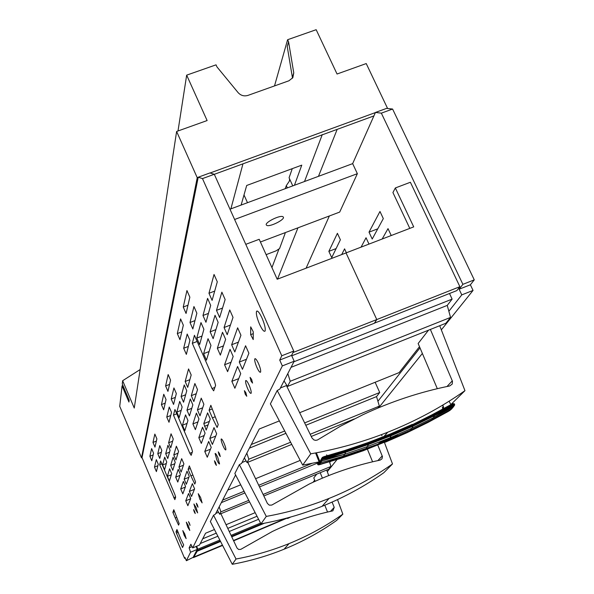 <?xml version="1.0" encoding="UTF-8"?>
<svg xmlns="http://www.w3.org/2000/svg" width="594" height="594" viewBox="0 0 594 594"><rect width="100%" height="100%" fill="white"/><g stroke="black" fill="none" stroke-linecap="round" stroke-linejoin="round"><path stroke-width="0.89" d="M260.417 241.996L339.694 212.073L357.358 173.686L352.658 163.632L375.445 112.452L381.348 113.15L462.889 284.34L459.11 289.233L461.783 294.884L448.864 311.271M420.003 347.876L377.918 401.254M330.457 461.456L329.7 462.422M315.035 481.021L314.627 481.541M306.103 268.191L329.351 215.971M328.861 251.351L337.407 233.316L340.377 239.776L331.727 257.61L328.861 251.351L336.107 248.582M341.699 254.581L344.572 248.856L346.384 252.792M459.882 286.687L376.774 319.565L346.042 252.918L413.706 226.878L395.344 187.956L410.387 182.261L459.882 286.687L456.875 290.585L374.413 323.158M368.985 244.089L366.045 237.756L361.07 247.141M372.215 239.04L369.015 232.157L379.982 211.479L383.316 218.599L372.215 239.04M391.238 235.528L388.008 228.631L382.18 239.011M461.783 294.884L473.054 290.421L441.335 329.863M422.364 353.452L378.742 407.707M337.11 459.481L327.294 471.688M459.11 289.233L470.374 284.786L473.054 290.421M462.889 284.34L474.264 279.856L470.374 284.786M381.348 113.15L392.589 109.036L474.264 279.856M375.445 112.452L386.583 108.383L392.589 109.036M142.033 457.625L198.225 177.22L209.927 172.943L214.286 174.272L293.748 351.054L291.572 355.39L294.186 361.226L282.328 365.919L192.694 547.898L190.867 544.275L189.13 547.906L190.563 552.227L186.375 560.729L185.016 557.521L184.615 558.367L142.033 457.625L141.506 457.84L197.23 177.695L176.618 131.474L207.12 120.552L186.665 75.148L216.038 64.843L216.996 66.944L238.135 92.657C240.86 95.589 244.127 96.503 247.95 95.396L288.959 80.769L292.849 77.658L293.763 72.869L292.382 77.391L287.229 46.503L288.573 41.803L293.763 72.869M352.658 163.632L229.982 209.199M293.748 351.054L281.779 355.769L202.472 178.594L198.225 177.22M281.779 355.769L279.722 360.068L282.328 365.919M170.775 447.817L168.629 442.797L171.05 433.813L173.255 438.966L170.775 447.817M167.768 458.538L170.092 450.252L167.961 445.262L165.696 453.668L167.768 458.538M184.741 533.924L186.137 538.617L184.162 535.268L182.774 530.583L184.741 533.924M217.827 457.551L219.542 463.921C219.06 464.144 218.161 462.785 216.832 459.838L215.125 453.467C215.592 453.237 216.498 454.596 217.827 457.551M219.505 453.668L220.277 456.541L219.052 454.714L218.288 451.841L219.505 453.668M224.042 443.191C225.482 446.681 226.076 448.916 225.809 449.888C225.297 450.148 224.354 448.745 222.965 445.678C221.525 442.203 220.938 439.968 221.198 438.988C221.703 438.721 222.653 440.117 224.042 443.191M245.886 392.738L246.755 396.257L245.248 394.208L244.386 390.681L245.886 392.738M249.138 385.246C250.772 389.159 251.448 391.817 251.158 393.213L251.106 393.302C250.438 393.725 249.287 392.174 247.661 388.654C245.968 384.57 245.315 381.883 245.701 380.606C246.362 380.175 247.512 381.727 249.138 385.246M251.656 379.432L252.539 383.085L250.98 380.999L250.096 377.346L251.656 379.432M258.516 363.587C260.321 367.916 260.996 370.782 260.551 372.178C259.816 372.668 258.59 371.064 256.875 367.374C255.078 363.06 254.403 360.202 254.848 358.798C255.576 358.301 256.794 359.897 258.516 363.587M262.036 318.057C264.605 324.183 265.637 328.467 265.124 330.917L265.013 331.118C263.892 331.92 262.073 329.648 259.556 324.287C256.86 317.812 255.873 313.461 256.593 311.249C257.699 310.424 259.511 312.696 262.036 318.057M239.278 362.08L245.582 345.76L248.893 353.244L242.463 369.305L239.278 362.08L246.488 359.251M240.934 335.261L237.637 327.806L231.653 344.765L234.816 351.96L240.934 335.261M224.057 327.524L229.737 309.942L233.019 317.359L227.212 334.689L224.057 327.524L230.442 325.052M225.141 299.547L221.874 292.166L216.491 310.365L219.632 317.493L225.141 299.547M208.969 293.28L214.04 274.465L217.293 281.816L212.095 300.378L208.969 293.28L214.694 291.09M240.726 373.648L237.578 366.498L231.853 381.333L234.882 388.246L240.726 373.648M227.606 371.651L224.584 364.768L230.034 349.354L233.167 356.474L227.606 371.651M225.638 339.367L222.52 332.284L217.352 348.27L220.352 355.123L225.638 339.367M210.15 331.846L215.043 315.288L218.147 322.349L213.142 338.669L210.15 331.846L215.919 329.611M205.955 322.282L202.977 315.488L207.596 298.366L210.684 305.398L205.955 322.282M250.69 326.856L253.259 331.801L253.222 339.582L250.668 334.667L250.69 326.856M192.322 343.332L212.021 388.558L213.677 390.837L215.592 385.335L214.508 381.289L194.438 335.276L192.322 343.332L197.134 341.461M212.4 417.872L209.081 410.231L210.84 405.286L218.243 424.606L217.114 427.457L212.4 417.872L215.228 416.743M190.874 475.846L188.105 469.371L189.345 465.882L195.582 482.053L194.787 484.065L190.874 475.846L192.872 475.037M173.463 415.124L174.94 409.504L191.572 448.225L192.508 451.507L191.171 455.338L189.835 453.289L173.463 415.124L176.789 413.81M159.675 464.694L174.844 499.636L175.675 497.223L174.851 494.468L160.64 461.011L159.675 464.694L161.835 463.825M175.252 517.931L172.876 512.31L173.797 509.719L179.18 523.626L178.586 525.126L175.252 517.931L176.737 517.322M180.806 539.033L183.68 544.965L182.529 547.527L176.411 533.063L176.032 531.816L176.938 529.521L180.806 539.033M203.608 353.668L208.026 338.699L210.967 345.426L206.452 360.172L203.608 353.668L209.103 351.522M196.8 338.06L200.972 322.587L203.898 329.276L199.629 344.542L196.8 338.06L202.005 336.041M190.013 322.512L193.941 306.534L196.859 313.201L192.827 328.972L190.013 322.512L194.966 320.604M183.256 307.031L186.947 290.548L189.85 297.186L186.063 313.461L183.256 307.031L187.979 305.227M177.316 333.59L180.598 318.919L183.331 325.2L179.967 339.679L177.316 333.59L181.779 331.868M183.687 348.255L187.184 334.036L189.924 340.34L186.345 354.373L183.687 348.255L188.365 346.436M206.185 430.101L210.254 418.985L207.603 412.86L203.794 423.626L206.185 430.101M203.876 404.262L201.225 398.158L197.438 409.882L200 415.807L203.876 404.262M197.52 389.605L194.877 383.516L191.29 395.663L193.844 401.566L197.52 389.605M191.179 374.992L188.558 368.933L185.165 381.496L187.711 387.385L191.179 374.992M216.662 433.761L213.996 427.606L209.808 438.476L212.385 444.446L216.662 433.761M211.219 447.356L208.665 441.439L204.782 451.485L207.269 457.239L211.219 447.356M205.071 433.13L202.524 427.235L198.834 437.674L201.307 443.414L205.071 433.13M198.945 418.956L196.406 413.075L192.902 423.923L195.367 429.633L198.945 418.956M186.991 410.209L190.31 398.975L192.842 404.833L189.449 415.904L186.991 410.209L191.78 408.316M186.761 390.763L184.244 384.927L181.103 396.554L183.553 402.227L186.761 390.763M182.484 425.222L185.536 414.887L187.956 420.515L184.831 430.695L182.484 425.222L187.073 423.388M176.841 412.088L179.722 401.396L182.135 407.001L179.18 417.545L176.841 412.088L181.192 410.357M171.213 398.997L173.931 387.949L176.336 393.532L173.552 404.44L171.213 398.997L175.356 397.364M165.615 385.952L168.161 374.547L170.56 380.115L167.939 391.372L165.615 385.952L169.557 384.407M161.442 404.611L163.751 394.26L166.03 399.576L163.654 409.786L161.442 404.611L165.206 403.126M166.773 417.07L169.238 407.046L171.525 412.377L169 422.267L166.773 417.07L170.723 415.503M194.602 488.877L192.367 483.657L189.382 491.401L191.55 496.495L194.602 488.877M189.241 476.343L187.013 471.139L184.17 479.195L186.33 484.266L189.241 476.343M183.895 463.84L181.675 458.657L178.972 467.025L181.133 472.082L183.895 463.84M178.564 451.388L176.359 446.213L173.79 454.893L175.943 459.934L178.564 451.388M170.686 465.392L173.092 457.269L175.223 462.281L172.772 470.277L170.686 465.392L174.777 463.743M180.376 474.339L178.23 469.319L175.698 477.153L177.784 482.053L180.376 474.339M185.536 486.441L183.39 481.407L180.725 488.951L182.818 493.866L185.536 486.441M190.719 498.581L188.558 493.532L185.766 500.779L187.86 505.709L190.719 498.581M157.774 453.705L159.764 445.611L161.806 450.415L159.764 458.397L157.774 453.705L161.33 452.279M162.57 465.005L164.687 457.18L166.736 461.998L164.575 469.713L162.57 465.005L166.313 463.498M167.389 476.343L169.624 468.777L171.681 473.611L169.394 481.066L167.389 476.343L171.332 474.747M152.985 442.433L154.848 434.073L156.89 438.869L154.975 447.119L152.985 442.433L156.378 441.082M149.888 456.251L151.611 448.567L153.564 453.17L151.797 460.758L149.888 456.251L153.148 454.952M154.485 467.084L156.311 459.645L158.271 464.256L156.393 471.599L154.485 467.084L157.9 465.711M215.637 462.578L216.394 465.377L215.214 463.572L214.456 460.781L215.637 462.578M200.564 497.408L202.116 502.888L199.799 499.168L198.248 493.688L200.564 497.408M197.342 504.841L198.017 507.217L197.015 505.591L196.339 503.215L197.342 504.841M196.139 507.618L197.646 512.882L195.426 509.258L193.919 504.002L196.139 507.618M194.572 511.241L195.24 513.543L194.268 511.954L193.599 509.645L194.572 511.241M189.404 523.18L190.043 525.371L188.484 521.643L189.404 523.18M188.35 525.601L189.783 530.472L187.734 527.034L186.301 522.171L188.35 525.601M192.077 546.68L189.13 547.906M205.583 533.204L199.465 545.077L192.694 547.898M337.518 499.621L342.835 514.166C326.225 525.965 308.293 535.773 289.048 543.607C272.03 550.49 254.351 555.628 236.026 559.013L213.55 515.243L215.355 514.233L235.595 474.94L227.799 490.087L240.711 484.801M384.466 442.515L392.5 463.944C372.973 477.762 351.826 489.248 329.076 498.418C308.954 506.482 288.023 512.481 266.283 516.416L239.367 464.656L241.513 463.469L259.274 428.987M439.723 325.712L464.961 390.666C441.275 407.328 415.525 421.183 387.704 432.232C363.105 441.943 337.451 449.146 310.729 453.838L277.205 390.525L279.826 389.085L294.186 361.226M196.213 546.428L197.208 549.457L193.139 557.358L186.375 560.729M290.889 516.958L287.585 518.495L288.209 517.708M288.135 517.73L285.098 518.993M287.385 518.042L287.585 518.495M409.801 228.386L392.924 192.553L395.344 187.956M374.443 323.225L376.774 319.565L293.005 352.532M377.769 228.816L369.015 232.157M172.631 441.194L168.629 442.797M169.572 452.108L165.696 453.668M190.637 498.789L185.766 500.779M185.298 487.087L180.725 488.951M180.019 475.4L175.698 477.153M178.014 453.192L173.79 454.893M183.435 465.221L178.972 467.025M188.899 477.279L184.17 479.195M194.409 489.352L189.382 491.401M185.64 394.758L181.103 396.554M197.958 421.903L192.902 423.923M204.195 435.528L198.834 437.674M210.491 449.183L204.782 451.485M215.733 436.093L209.808 438.476M189.88 379.648L185.165 381.496M196.258 393.703L191.29 395.663M202.688 407.796L197.438 409.882M245.775 244.334L259.199 239.293L277.19 279.239L346.042 252.918L376.774 319.565L374.339 323.262L291.751 355.799M178.259 532.298L176.411 533.063M177.755 531.103L176.032 531.816M174.539 511.634L172.876 512.31M175.616 497.015L173.723 497.787M192.226 452.331L189.835 453.289M190.34 468.466L188.105 469.371M212.251 408.969L209.081 410.231M214.865 387.429L212.021 388.558M253.252 333.657L250.668 334.667M208.449 313.387L202.977 315.488M223.448 345.894L217.352 348.27M231.059 362.229L224.584 364.768M238.736 378.616L231.853 381.333M222.535 308.041L216.491 310.365M238.424 342.122L231.653 344.765M291.572 355.39L279.722 360.068M214.286 174.272L202.472 178.594M357.358 173.686L234.608 219.483M266.817 225.423L266.283 224.933C264.746 222.446 279.878 214.909 282.885 216.676L283.383 217.152C284.868 219.661 269.928 227.108 266.817 225.423M185.261 558.093L184.615 558.367M197.208 549.457L190.563 552.227M284.585 519.193L233.635 540.822M285.863 518.339L233.487 540.518M257.024 516.245L227.769 528.393M216.298 533.152L202.703 538.803M258.605 519.29L229.239 531.496M217.872 536.226L200.252 543.547M260.573 523.076L231.059 535.365M219.825 540.035L197.765 549.22L196.703 546.228M261.694 523.745L231.512 536.315M220.315 540.978L197.008 550.683L197.223 551.21L193.436 557.595L222.594 545.433M197.765 549.22L197.008 550.683M264.352 523.247L231.749 536.827M220.567 541.483L197.223 551.21M222.438 545.121L194.283 556.868M193.243 557.157L193.436 557.595M284.942 232.737L285.12 233.42L279.574 248.552L276.039 250.868L266.119 254.655M285.135 233.16L284.452 232.922M230.88 208.865L242.961 163.833M322.29 134.556L304.514 181.512M278.831 249.369L271.941 267.582M294.446 185.254L301.767 165.147L246.696 185.469L241.127 205.056M337.169 129.366L318.466 176.336M297.958 227.829L277.532 279.113M387.318 108.464L386.813 108.405M274.51 85.922L287.607 39.724L316.171 29.7L337.05 74.02L366.231 63.565L387.451 108.175M178 130.977L186.665 75.148M176.618 131.474L134.251 408.041L122.654 380.717L140.147 369.55M122.654 380.717L122.282 384.006L129.173 400.252L128.928 402.034L122.067 385.855L119.736 406.333L141.506 457.84M122.921 385.528L122.067 385.855M288.573 41.803L287.607 39.724M375.386 112.585L210.09 172.995M198.203 177.339L197.23 177.695M292.471 78.222L292.382 77.391M285.246 188.669L286.323 185.618L289.375 181.103L289.612 178.965M292.775 185.877L289.07 177.784L292.27 168.651M241.342 204.291L241.609 204.878M286.323 185.618L287.355 187.89M214.308 174.317L373.901 115.927M391.015 434.697L369.067 442.56L390.681 434.177L391.015 434.697L422.468 420.619L391.06 434.786L368.577 443.488L346.97 450.104L369.067 442.56L358.405 446.97L391.015 434.697L412.295 424.391L390.347 433.969L358.108 446.436L358.405 446.97L323.307 458.011L322.126 458.635L320.218 462.748L320.782 462.8L322.483 459.065L321.963 459.556L321.554 459.155L320.715 460.781L320.753 460.075L320.107 462.043L316.364 452.814M327.004 455.754L326.641 454.863L327.197 455.695M319.201 462.11L318.778 462.689L319.23 462.184M317.642 463.55L317.582 464.263L318.198 462.867L319.082 462.229L317.642 463.55L318.778 462.689L318.726 463.402L320.173 462.021L320.218 462.748L318.013 464.775L318.644 464.872L320.782 462.8L343.458 456.118L342.07 457.514L318.117 464.835M317.582 464.263L318.726 463.402L317.582 464.263L318.013 464.775L319.468 462.778L318.726 463.402M318.778 462.689L319.238 462.206M315.733 453.363L319.416 462.644M320.107 462.043L319.498 462.845M320.077 461.82L321.963 459.556L320.173 462.021M320.715 460.781L321.8 458.716L322.95 459.207L345.738 452.197L368.726 444.386L391.253 435.669L413.209 426.076L434.526 415.666L452.925 405.747L433.204 417.849L453.319 406.949L451.574 408.984L431.578 419.832L433.204 417.849L454.336 405.42L454.618 404.759L453.319 406.949L454.662 405.011L454.239 404.098L454.662 405.011L452.903 405.405L453.771 405.331L433.204 417.849L434.526 415.666L434.288 414.798L422.468 420.619L411.768 424.992L431.927 414.835L422.089 420.121L422.468 420.619L452.635 404.811L431.927 414.835L451.811 404.165L452.635 404.811L453.422 404.403L452.22 404.343L452.977 403.965L453.809 404.239L451.811 404.165L452.583 403.794L454.239 404.098L453.868 404.366L434.288 414.798M442.812 409.021L442.359 407.343L443.28 408.769M385.974 434.184L386.39 434.021M449.101 401.21L450.891 404.663M317.597 463.632L317.575 464.315M340.681 458.42L318.644 464.872L342.07 457.514L340.681 458.42L363.253 450.742L364.798 449.784L318.57 464.835M318.013 464.775L319.565 462.83L320.218 462.748L319.49 464.174M380.769 443.109L366.298 448.351L364.798 449.784L387.006 441.179L363.253 450.742M391.06 434.786L391.238 435.32L368.748 444.03L366.298 448.351L343.458 456.118L344.706 454.276L367.649 446.48L390.072 437.793L385.402 440.303L388.194 439.278L388.001 438.847M319.869 462.429L320.218 462.748L321.903 460.996L344.706 454.276L345.738 452.197L322.535 459.608L324.918 458.011L324.747 457.365L358.405 446.97L345.73 451.841L368.577 443.488L368.748 444.03L345.73 451.841L324.918 458.011L323.307 458.011L324.495 456.808L346.97 450.104L324.747 457.365L324.25 456.563L322.475 457.313L321.51 459.058M368.763 442.337L344.817 450.482L324.25 456.563L323.247 457.885L323.834 458.739L324.911 458.368L321.963 459.556L321.903 460.996M322.483 459.065L323.559 458.501L322.126 458.635L321.554 459.155M320.753 460.075L322.111 457.677M358.108 446.436L324.495 456.808L323.596 457.113L323.775 457.677L324.747 457.365M390.347 433.969L411.419 424.792M452.583 403.794L453.734 403.697L452.583 403.794L453.734 403.697L454.239 404.098L453.809 404.239L453.311 403.831M442.641 405.175L443.748 408.516M443.837 408.464L442.879 405.034M451.574 408.984L449.665 410.595L429.744 421.406L431.578 419.832L410.395 430.182L411.939 428.244L433.204 417.849L454.299 405.212L453.771 405.331L454.573 404.21L454.618 404.759M397.356 434.979L396.295 436.345L410.395 430.182L408.672 431.704L387.006 441.179L387.548 440.681L386.768 440.83M449.665 410.595L427.88 422.497L406.942 432.736L385.372 442.166M429.744 421.406L448.351 411.412L427.88 422.497L406.942 432.736M320.24 464.486L342.07 457.514L319.268 464.746M380.405 443.213L380.16 442.649L380.398 443.221L387.555 440.109L386.857 441.015M380.398 443.228L381.006 443.013M387.555 440.109L388.016 438.847M378.645 443.562L382.076 441.164L385.15 440.05L383.004 441.216L382.84 440.852M381.2 441.639L381.289 442.292L383.004 441.216M381.289 442.3L382.313 442.144M389.798 438.157L395.055 435.862L393.042 437.147L392.886 436.805M390.072 437.793L411.939 428.244L413.179 425.742L391.238 435.32L390.072 437.793M397.364 434.964L393.971 437.362L389.902 439.137L393.042 437.147M396.295 436.345L395.522 437.043L395.292 436.538L396.525 435.365M393.971 437.362L392.783 438.439L395.522 437.043M389.902 439.137L389.144 439.835L388.847 439.174L387.889 439.671M387.548 440.681L389.144 439.835M345.582 451.277L345.738 452.197M323.262 456.912L322.052 457.877L323.262 456.912L323.247 457.885L345.73 451.841M323.307 458.011L322.052 457.877L322.067 458.509L323.247 457.885M322.475 457.313L321.8 458.716L322.587 458.197L322.52 457.595M323.143 457.306L322.587 458.197M422.089 420.121L432.306 415.013L422.468 420.619L434.511 415.325L413.179 425.742L412.979 425.222L434.511 415.325L453.771 405.331M453.809 404.239L452.673 404.9L452.903 405.405L453.868 404.366L454.299 405.212M452.635 404.811L434.511 415.325M453.868 404.366L454.573 404.21L453.734 403.697M453.066 403.675L454.239 404.098M453.972 403.682L454.514 404.076M454.662 405.011L454.336 405.42M395.292 436.538L394.149 437.132M389.991 438.075L388.847 439.174M380.271 442.938L378.578 443.629M380.16 442.649L380.457 442.359L380.709 442.931M381.155 441.988L380.457 442.359M287.815 373.574L290.236 381.274L287.481 386.449L284.043 380.925L280.413 387.956L286.442 385.565L311.999 438.001L313.907 439.924L315.674 440.362L317.434 439.998L340.162 426.381L363.12 414.627C391.001 401.574 419.854 392.018 449.703 385.959L452.234 384.058L452.45 381.222L430.375 329.447M428.482 330.205L418.146 343.51L437.318 388.684M419.49 346.681L399.153 372.594L299.673 412.711M259.281 429.002L279.366 420.901M277.205 390.525L270.389 403.883L302.702 465.132L319.119 461.887M450.853 404.596L464.961 390.666M302.702 465.132L310.729 453.838M290.236 381.274L450.542 317.411L445.834 323.277L287.481 386.449M450.542 317.411L447.252 305.398L452.116 299.124L449.517 293.495M291.03 367.344L447.252 305.398M293.904 361.761L452.116 299.124M246.829 453.133L248.834 459.229L247.045 462.6L244.379 457.929L241.988 462.533L246.065 460.892M255.583 478.705L300.215 460.409M367.374 449.138L372.587 461.798M239.367 464.656L234.853 473.507L260.981 523.871C282.128 520.032 302.495 514.181 322.074 506.318C344.216 497.386 364.798 486.182 383.828 472.713L392.5 463.944M381.504 434.622L381.927 435.758M247.75 462.31L267.411 503.445L269.297 505.16L271.814 505.063L309.17 484.073C331.979 473.24 355.613 465.265 380.071 460.135L381.987 458.85L382.447 456.563L377.784 445.106M260.981 523.871L266.283 516.416M310.179 434.273L379.358 406.125L377.754 408.115M379.358 406.125L376.544 396.599L379.722 392.5L375.133 382.276M247.045 462.6L291.765 444.394M311.249 436.456L354.202 418.963M248.834 459.229L290.622 442.233M249.406 448.136L285.922 433.33M305.799 425.274L376.544 396.599M251.269 444.52L284.689 430.984M304.64 422.906L379.722 392.5M219.179 506.816L220.886 511.857L219.632 514.226L217.449 510.187L215.763 513.439L218.585 512.288M316.728 474.146L313.788 477.932L315.147 481.303M314.694 480.175L313.06 482.254M205.591 533.212L214.441 529.544M226.047 524.732L255.168 512.659M324.784 505.219L327.539 512.043M213.55 515.243L210.343 521.532L232.269 564.3C250.171 560.988 267.441 555.962 284.066 549.22C302.881 541.565 320.404 531.964 336.649 520.418L342.835 514.166M326.693 470.032L328.712 475.556M220.857 513.721L237.028 548.032L238.61 549.472L240.741 549.383L272.327 531.504C291.624 522.252 311.635 515.406 332.35 510.966L332.892 510.788L334.222 507.365L332.091 502.086M322.408 478.14L320.211 472.713M232.269 564.3L236.026 559.013M263.105 494.446L330.947 466.453L328.764 469.178L263.84 495.975M330.947 466.453L329.484 461.746M219.632 514.226L249.569 501.871M220.886 511.857L248.782 500.348M221.324 502.643L244.936 492.931M259.519 486.931L318.406 462.719M222.631 500.111L244.082 491.297M258.724 485.276L311.984 463.387M209.37 421.398L203.794 423.626M204.536 426.299L208.1 424.873M344.706 454.276L322.535 459.608L323.834 458.739M388.714 439.256L389.011 439.909M387.785 438.936L387.956 439.315M390.369 437.904L390.548 438.305M395.159 436.62L395.389 437.125M380.843 442.857L380.591 442.285M382.61 440.941L382.774 441.32M381.296 442.278L381.066 441.765M447 386.516L452.309 380.828M377.851 460.61L382.246 455.895M330.472 511.375L334.222 507.365M254.848 358.798L255.22 358.65M256.593 311.249L257.217 311.004M247.498 202.695L244 194.943M383.976 436.434L387.704 432.232M322.074 506.318L329.076 498.418M284.066 549.22L289.048 543.607"/></g></svg>
